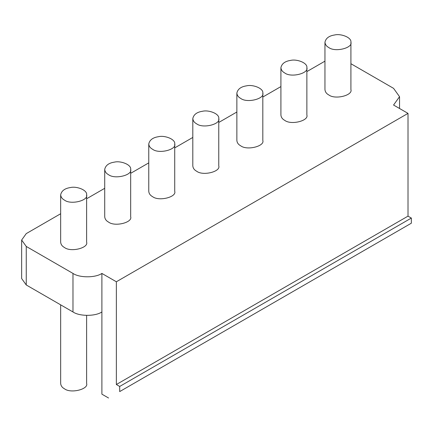 <?xml version="1.0" encoding="UTF-8"?>
<svg xmlns="http://www.w3.org/2000/svg" width="433" height="433" viewBox="0 0 433 433"><rect width="100%" height="100%" fill="white"/><g stroke="black" fill="none" stroke-linecap="round" stroke-linejoin="round"><path stroke-width="0.65" d="M411.35 218.064L411.35 223.201L119.692 391.589L119.692 386.452L116.358 384.526L408.01 216.137L411.35 218.064L119.692 386.452M119.692 391.589L411.35 223.201M108.569 398.008L101.896 394.16L101.896 273.423C95.39 277.926 79.483 277.926 72.977 273.423L26.256 246.447L21.65 240.028L26.256 233.604L60.663 213.74M399.54 108.494L399.54 96.689L393.554 105.035L408.01 113.386L408.01 216.137M408.01 113.386L116.358 281.769L116.358 384.526M399.54 96.689L393.554 88.337L350.914 63.721M116.358 281.769L101.896 273.423M101.896 311.955C95.39 316.458 79.483 316.458 72.977 311.955L26.256 284.979L21.65 278.56L21.65 240.028M86.622 198.752L104.716 188.306M130.669 173.324L148.763 162.878M174.721 147.891L192.809 137.445M218.768 122.458L236.862 112.012M262.815 97.03L280.909 86.584M306.867 71.597L324.956 61.156M192.809 118.523L192.809 165.915C193.048 168.215 194.314 169.98 196.614 171.214C203.045 176.236 220.884 171.576 218.768 165.915L218.768 118.523C219.634 113.798 208.744 109.657 202.433 111.281C196.901 112.115 193.692 114.528 192.809 118.523C193.048 120.818 194.314 122.588 196.614 123.816C203.045 128.845 220.884 124.179 218.768 118.523M148.763 143.951L148.763 191.348C148.995 193.648 150.267 195.413 152.562 196.647C158.998 201.67 176.832 197.01 174.721 191.348L174.721 143.951C175.587 139.231 164.692 135.085 158.381 136.714C152.854 137.548 149.645 139.962 148.763 143.951C148.995 146.251 150.267 148.016 152.562 149.25C158.998 154.272 176.832 149.612 174.721 143.951M280.909 67.656L280.909 115.054C281.141 117.354 282.413 119.118 284.708 120.352C291.144 125.375 308.978 120.715 306.867 115.054L306.867 67.656C307.733 62.937 296.838 58.791 290.527 60.42C285.001 61.253 281.791 63.667 280.909 67.656C281.141 69.957 282.413 71.721 284.708 72.955C291.144 77.978 308.978 73.318 306.867 67.656M236.862 93.09L236.862 140.487C237.095 142.782 238.361 144.552 240.661 145.786C247.091 150.808 264.931 146.143 262.815 140.487L262.815 93.09C263.681 88.37 252.791 84.224 246.48 85.853C240.948 86.687 237.744 89.095 236.862 93.09C237.095 95.39 238.361 97.154 240.661 98.388C247.091 103.411 264.931 98.751 262.815 93.09M324.956 42.228L324.956 89.62C325.194 91.92 326.46 93.685 328.761 94.919C335.191 99.942 353.03 95.282 350.914 89.62L350.914 42.228C351.78 37.503 340.89 33.363 334.579 34.992C329.048 35.82 325.838 38.234 324.956 42.228C325.194 44.523 326.46 46.293 328.761 47.527C335.191 52.55 353.03 47.884 350.914 42.228M104.716 169.384L104.716 216.776C104.948 219.076 106.215 220.841 108.515 222.075C114.951 227.098 132.785 222.438 130.669 216.776L130.669 169.384C131.535 164.659 120.645 160.519 114.334 162.148C108.802 162.976 105.598 165.39 104.716 169.384C104.948 171.684 106.215 173.449 108.515 174.683C114.951 179.706 132.785 175.046 130.669 169.384M60.663 194.812L60.663 242.209C60.901 244.51 62.168 246.274 64.468 247.508C70.898 252.531 88.738 247.871 86.622 242.209L86.622 194.812C87.488 190.092 76.598 185.946 70.287 187.576C64.755 188.409 61.546 190.823 60.663 194.812C60.901 197.112 62.168 198.877 64.468 200.111C70.898 205.134 88.738 200.474 86.622 194.812M60.663 304.848L60.663 383.497C60.901 385.798 62.168 387.562 64.468 388.796C70.898 393.819 88.738 389.159 86.622 383.497L86.622 315.403M72.977 311.955L72.977 273.423M26.256 284.979L26.256 246.447"/></g></svg>
